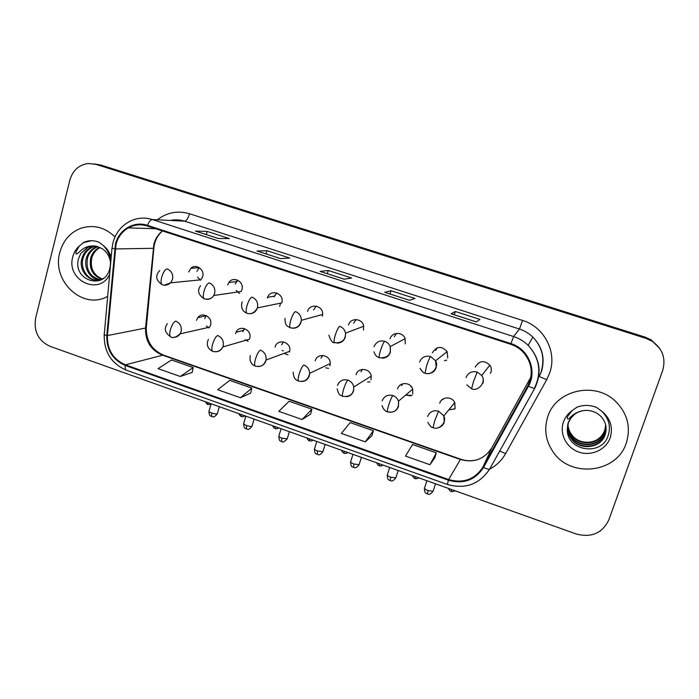 <?xml version="1.0" encoding="UTF-8"?>
<svg xmlns="http://www.w3.org/2000/svg" width="699" height="699" viewBox="0 0 699 699"><rect width="100%" height="100%" fill="white"/><g stroke="black" fill="none" stroke-linecap="round" stroke-linejoin="round"><path stroke-width="1.05" d="M215.554 351.798C218.944 351.728 221.365 350.112 222.824 346.94L249.429 339.233L249.7 338.43C252.549 329.911 239.565 324.118 235.991 332.27L235.493 333.58M410.619 395.852L405.665 395.092L412.104 395.424M454.734 408.95L448.775 409.876L455.005 408.784M173.518 337.302C176.297 337.355 178.49 336.21 180.097 333.86L209.586 327.167L210.53 325.07C213.055 317.39 202.177 311.204 197.756 317.774L196.533 320.299M206.388 299.303C209.551 299.504 212.007 298.237 213.772 295.485L241.12 291.527L241.924 289.666C244.554 281.758 233.274 275.607 228.835 282.501L227.682 284.939M249.185 313.659C253.221 313.737 255.956 311.815 257.407 307.901L281.793 302.903C284.808 293.868 270.758 288.381 267.595 297.32L267.324 298.097M164.326 285.192L170.643 282.824L200.91 279.818L202.666 276.629C204.964 269.596 195.842 263.252 190.818 268.364L188.643 271.981M289.5 351.999L289.666 351.3C291.876 342.047 277.32 337.879 275.057 347.08M329.919 365.787L330.251 363.541C330.688 354.821 317.32 352.401 315.249 360.789M370.986 379.793L371.221 376.114C370.26 368.128 358.028 367.027 356.079 374.716M412.707 394.026L412.681 389.142C410.689 381.907 399.426 381.724 397.565 388.862M455.101 408.487L454.726 402.624C452.008 396.08 441.532 396.534 439.723 403.236M322.291 316.341L322.615 314.445C323.454 305.463 309.718 302.781 307.595 311.466M363.436 330.007L363.672 326.258C362.667 318.228 350.444 317.285 348.513 325.044M405.254 343.882L405.114 338.648C402.869 331.614 391.903 331.789 390.077 338.849M447.744 357.993L447.133 351.632C441.558 345.673 436.622 346.092 432.323 352.873M490.925 372.331C491.703 369.78 491.336 367.386 489.842 365.14C484.084 359.959 479.217 360.614 475.259 367.124M196.969 271.343L199.285 267.638L190.818 268.364M477.723 364.354L478.273 363.061L477.723 364.354M435.704 350.435L437.12 347.849L435.704 350.435M394.358 336.735L396.429 333.414L394.358 336.735M353.65 323.244L356.106 319.548L353.65 323.244M313.571 309.972L316.201 306.11L313.571 309.972M274.104 296.892L276.743 293.003L274.366 296.131L267.595 297.32M235.24 284.021L237.756 280.185L236.384 281.636L228.835 282.501M204.658 318.657L206.31 315.651L197.756 317.774M442.93 399.706L443.245 398.893L442.93 399.706M401.663 385.673L402.51 383.865L401.663 385.673M361.042 371.851L362.318 369.404L361.042 371.851M321.042 358.246L322.606 355.433L321.042 358.246M281.653 344.843L283.357 341.846L281.653 344.843M242.868 331.649L244.589 328.6L243.357 330.365L235.991 332.27M59.834 252.461C51.368 281.26 83.155 310.662 107.69 296.306C83.155 310.662 51.368 281.26 59.834 252.461C63.102 240.596 70.101 232.531 80.831 228.276C70.101 232.531 63.102 240.596 59.834 252.461M547.754 416.761C543.866 429.151 545.631 440.824 553.049 451.79C570.192 478.299 616.736 473.372 626.234 443.183C631.118 427.342 627.527 413.371 615.461 401.261C594.709 380.876 555.644 390.26 547.754 416.761C543.866 429.151 545.631 440.824 553.049 451.79C570.192 478.299 616.736 473.372 626.234 443.183C631.118 427.342 627.527 413.371 615.461 401.261C594.709 380.876 555.644 390.26 547.754 416.761M116.043 244.283C118.044 237.013 122.124 231.552 128.275 227.9C134.313 224.606 140.648 223.968 147.288 226.004L510.716 344.301C515.381 345.839 519.444 348.355 522.896 351.842C532.009 362.292 533.625 373.677 527.728 385.988L482.913 467.124C474.743 479.505 463.315 483.638 448.636 479.549L125.444 364.834C113.116 359.391 107.104 349.64 107.419 335.581L116.043 244.283M115.44 244.082L106.798 335.485C106.484 349.893 112.644 359.889 125.278 365.463L448.417 480.213C463.463 484.407 475.18 480.161 483.551 467.482L528.392 386.337C537.531 370.872 528.523 348.784 510.943 343.602L147.463 225.349C134.051 220.666 118.847 229.7 115.44 244.082M659.568 348.251L651.739 340.614L645.553 337.748L98.55 164.746L94.295 163.898L98.55 164.746L645.553 337.748L651.739 340.614L659.568 348.251M476.36 321.951L479.855 319.408L455.329 311.492L451.056 313.764L476.36 321.951M454.28 314.768L455.329 311.492M409.422 300.299L414.961 298.464L391.029 290.74L384.747 292.322L409.422 300.299M390.025 293.991L391.029 290.74M218.35 238.508L229.447 238.595L207.175 231.413L195.44 231.098L218.35 238.508M206.301 234.576L207.175 231.413M280.465 258.595L289.805 258.08L267.001 250.714L256.996 251.011L280.465 258.595M266.092 253.912L267.001 250.714M344.144 279.189L351.623 278.027L328.268 270.487L320.081 271.404L344.144 279.189M327.315 273.711L328.268 270.487M115.003 236.935C104.833 227.192 93.439 224.309 80.831 228.276C93.439 224.309 104.833 227.192 115.003 236.935M662.617 370.697C666.103 358.596 662.617 348.775 652.15 341.234L645.92 338.36L95.78 164.309L87.934 163.496C78.716 164.973 72.679 170.547 69.813 180.228L35.632 318.132C33.613 331.405 38.401 340.797 49.987 346.311L576.343 534.027C591.503 537.915 602.337 533.188 608.846 519.846L662.617 370.697M429.964 464.721L436.333 452.838L412.541 444.494L405.507 456.08L429.964 464.721L434.787 457.828M240.447 397.748L251.85 388.137L229.691 380.37L217.721 389.719L240.447 397.748L250.679 393.074M180.281 376.481L193.195 367.56L171.543 359.976L158.079 368.644L180.281 376.481L192.138 372.48M365.236 441.847L373.371 430.75L350.138 422.607L341.374 433.415L365.236 441.847L371.947 435.73M302.09 419.531L311.894 409.195L289.211 401.235L278.796 411.3L302.09 419.531L310.601 414.149M311.894 409.195L310.574 414.219M251.85 388.137L250.661 393.144M193.195 367.56L192.12 372.55M373.371 430.75L371.929 435.8M436.333 452.838L434.761 457.906M659.113 347.586L651.337 339.994L645.186 337.145L101.285 165.174L97.056 164.335M200.482 280.238L197.555 277.101M209.001 327.945L206.345 325.996M238.158 291.955L239.032 293.134M239.565 293.388L236.183 290.461M246.564 340.063L247.673 341.182M248.128 341.33L245.218 339.723M285.218 353.589L285.821 354.175M287.971 354.812L284.956 353.694M328.565 368.364L325.682 367.84M95.824 246.135L87.794 247.21L80.883 253.414L78.716 258.114C71.717 280.019 104.116 290.967 109.638 269.132C111.892 260.028 109.734 252.121 103.164 245.41L98.996 242.256C93.972 240.229 89.018 240.211 84.142 242.195L79.249 246.048L75.973 251.998C75.073 256.786 79.485 251.631 81.259 250.181C85.785 246.546 90.853 245.244 96.462 246.266L102.456 248.853C107.279 252.26 109.988 257.101 110.582 263.383M101.678 279.163C92.46 275.563 88.825 268.416 90.774 257.721C92.233 252.986 95.169 249.508 99.599 247.28M102.185 278.936C93.343 275.144 89.9 268.058 91.84 257.686C93.212 253.187 95.973 249.796 100.123 247.525M99.616 279.862C90.162 279.32 83.33 267.796 86.458 257.861C88.004 252.881 91.132 249.298 95.824 247.123L97.484 246.529M100.14 279.722C89.822 276.813 85.619 269.517 87.55 257.826C89.088 252.855 92.207 249.281 96.899 247.105L98.009 246.686M103.557 278.167C92.818 285.821 77.292 271.937 82.071 258.01C83.627 252.977 86.772 249.368 91.508 247.166L95.431 246.083M98.026 280.159C87.934 280.841 79.756 268.634 83.172 257.975C84.728 252.951 87.873 249.351 92.6 247.158L95.946 246.162M80.883 253.414L88.223 247.21L94.173 245.961M83.076 242.684L91.621 240.709M580.974 411.134C576.893 412.34 573.591 414.586 571.057 417.853L568.348 422.912L567.282 429.308C566.609 450.733 600.528 456.517 607.728 436.84C611.258 427.168 609.187 418.57 601.524 411.038L596.579 407.447C590.008 404.852 583.464 404.773 576.946 407.211L572.035 410.68L568.051 415.826C565.954 419.706 568.392 419.985 570.821 416.718C574.84 413.022 579.585 410.933 585.054 410.444C589.711 410.199 593.984 411.344 597.881 413.869L600.869 416.333C605.858 421.794 607.282 427.963 605.133 434.839C600.904 448.33 579.952 450.899 571.555 439.112C568.505 435.127 567.195 430.619 567.623 425.595M605.797 425.411L604.784 431.134C600.642 444.381 580.091 446.923 571.843 435.372C569.257 432.026 567.938 428.199 567.885 423.882M605.753 425.193L604.749 430.689C600.607 443.9 580.109 446.443 571.878 434.909C569.344 431.641 568.025 427.902 567.938 423.673M605.954 426.294L604.958 432.969C600.773 446.338 580.021 448.889 571.703 437.224C568.89 433.572 567.571 429.413 567.737 424.747M605.919 426.067L604.915 432.506C600.738 445.848 580.039 448.4 571.738 436.753C568.977 433.188 567.658 429.107 567.771 424.529M606.05 426.967L605.089 434.367C600.869 447.832 579.969 450.392 571.59 438.64C568.645 434.795 567.326 430.435 567.632 425.551M571.057 417.853L575.067 413.895M605.666 424.835L604.958 429.492C603.298 434.638 599.978 438.439 594.989 440.877M600.406 530.917L599.96 531.223M283.261 350.837L282.116 350.444M446.713 360.081L444.442 360.754M490.707 372.925L490.2 373.318M369.937 381.925L367.552 381.995M538.964 374.952L539.873 375.337M162.413 230.932C158.219 234.287 155.379 238.665 153.902 244.056L145.532 328.102C145.191 341.051 150.739 350.024 162.168 355.013L460.3 459.47C473.773 463.157 484.258 459.322 491.755 447.937L530.856 377.102M157.336 219.801C167.035 212.374 177.756 210.355 189.516 213.754L522.581 320.439L519.427 329.037L184.58 221.172C179.818 219.669 175.03 219.425 170.215 220.456M522.581 320.439C544.294 326.87 557.321 352.147 549.667 373.021L546.732 379.636L505.63 453.59C501.803 460.344 496.447 465.551 489.562 469.195L534.709 388.364M541.227 371.361C545.028 358.43 542.223 347.001 532.821 337.075C528.977 333.371 524.512 330.697 519.427 329.037L513.625 336.569C519.139 338.377 523.979 341.295 528.156 345.315C540.004 358.342 542.197 372.681 534.744 388.312L535.591 385.918M112.932 242.859L112.023 248.075L114.619 248.853M104.238 334.681C103.88 351.737 111.237 363.567 126.318 370.182C125.304 369.684 124.955 368.111 125.278 365.463M448.417 480.213L447.36 484.459C465.219 489.466 479.287 484.39 489.553 469.212L534.744 388.312M483.551 467.482C486.382 468.784 488.383 469.361 489.553 469.212M111.997 248.328L104.291 334.096C103.504 334.471 104.343 334.943 106.798 335.485M528.392 386.337L534.281 388.487C541.9 372.794 539.855 358.404 528.156 345.315L532.821 337.075C542.293 346.87 545.203 358.246 541.559 371.195L539.235 376.56L546.732 379.636M510.943 343.602L513.625 336.569L152.321 219.547C150.626 219.704 149.001 221.635 147.463 225.349M113.072 242.308C115.789 232.854 121.311 225.899 129.638 221.434C136.899 217.765 144.457 217.136 152.321 219.547L184.58 221.172C186.458 220.805 188.11 218.333 189.516 213.754M645.92 338.36L645.186 337.145M95.78 164.309L101.285 165.174M499.619 451.038L505.63 453.59M448.636 479.549L460.58 459.156C466.39 461.165 472.218 461.27 478.064 459.496M482.913 467.124L491.808 447.858M527.728 385.988L530.226 379.898M115.239 248.94L153.859 248.302L146.266 327.901L107.419 335.581M125.444 364.834L163.356 355.048L460.58 459.156M146.344 327.053L146.266 327.901C146.205 340.902 151.901 349.954 163.356 355.048M153.894 247.935L153.859 248.302C154.558 241.103 157.441 235.318 162.518 230.967M162.299 284.79C165.034 285.777 167.812 285.131 170.643 282.824L172.513 279.399C173.361 274.392 171.57 270.88 167.131 268.879C165.034 269.491 163.234 272.252 161.722 277.154C160.718 281.365 160.91 283.916 162.299 284.79C155.833 280.395 155.003 275.624 159.791 270.478M205.427 401.742C206.624 403.865 207.481 404.791 208.005 404.52L207.69 402.554M208.931 411.396C209.403 417.53 211.15 415.486 211.657 416.499L211.675 413.013C209.42 412.139 208.555 411.44 209.071 410.916L211.098 403.769M170.792 336.866C172.732 338.43 175.833 337.434 180.097 333.86L181.093 331.606C181.95 326.66 180.167 323.165 175.737 321.121C173.684 321.977 171.91 324.834 170.399 329.701C169.42 333.694 169.551 336.079 170.792 336.866C164.868 332.881 163.741 328.504 167.402 323.733M217.476 413.223L217.337 413.712C216.244 414.123 214.357 413.887 211.675 413.013M204.257 298.892C208.791 299.653 211.963 298.517 213.772 295.485L214.619 293.484C215.51 288.442 213.702 284.904 209.184 282.877C207.271 283.558 205.541 286.372 203.994 291.308C202.946 295.546 203.025 298.071 204.257 298.892C198.254 294.847 197.031 290.461 200.569 285.742M238.77 413.633C240.98 417.583 240.701 415.582 241.373 416.429L241.155 414.49M246.922 313.248C251.151 314.594 254.646 312.811 257.407 307.901L257.433 307.805C258.368 302.737 256.542 299.172 251.955 297.101C250.225 297.861 248.564 300.727 247 305.699C245.891 309.963 245.865 312.479 246.922 313.248C242.23 311.282 240.648 307.455 242.177 301.767M272.558 425.691C274.751 429.614 274.471 427.639 275.179 428.496L275.057 426.582M292.75 328.25C296.813 328.25 299.565 326.293 300.989 322.37L301.33 320.317C301.269 316.062 299.312 313.152 295.459 311.579C293.912 312.409 292.339 315.336 290.74 320.352C289.569 324.624 289.43 327.123 290.321 327.84L287.516 326.197C285.935 325.358 285.07 322.746 284.912 318.351M306.8 437.897C307.962 440.021 308.844 440.964 309.439 440.728L309.43 438.832M337.11 343.104C341.138 343.008 343.873 341.042 345.297 337.198L345.533 333.143C344.817 329.779 342.877 327.499 339.714 326.311C338.36 327.219 336.874 330.199 335.24 335.249C334.017 339.548 333.755 342.029 334.463 342.685C332.488 343.069 330.627 340.553 328.88 335.118M341.496 450.27C342.65 452.384 343.541 453.336 344.161 453.127L344.257 451.257M243.628 423.786C244.021 429.946 245.882 427.971 246.363 428.968L246.511 425.499C244.152 424.581 243.243 423.847 243.776 423.297L245.838 416.158M212.679 351.361C217.249 352.418 220.631 350.95 222.824 346.94L223.112 346.075C224.012 341.103 222.203 337.573 217.704 335.503C215.834 336.429 214.13 339.338 212.592 344.24C211.561 348.259 211.587 350.627 212.679 351.361C207.489 348.521 206.065 344.546 208.398 339.417M252.19 425.691L252.042 426.189C250.985 426.591 249.141 426.355 246.511 425.499M278.796 436.351C279.207 442.633 281.015 440.553 281.548 441.602L281.828 438.159C279.364 437.198 278.403 436.429 278.945 435.844L281.059 428.714M258.342 366.529C262.073 366.328 264.572 364.415 265.847 360.798L266.031 360.037C266.537 355.319 264.659 352.016 260.386 350.129C258.7 351.125 257.066 354.096 255.502 359.033C254.419 363.069 254.34 365.428 255.266 366.11C251.002 364.371 249.342 360.867 250.294 355.608M287.385 438.334L287.237 438.841L281.828 438.159M314.454 449.081C314.821 455.407 316.638 453.336 317.224 454.411L317.643 450.995C315.066 449.981 314.061 449.177 314.611 448.575L316.769 441.453M301.898 381.505C305.577 381.217 308.049 379.304 309.308 375.765L309.666 373.336C309.439 369.29 307.481 366.512 303.794 365C302.3 366.084 300.745 369.107 299.146 374.079C298.019 378.133 297.826 380.474 298.587 381.104C297.127 380.378 293.475 379.697 293.204 372.148M323.078 451.161L322.921 451.668L317.643 450.995M79.249 246.048C76.069 248.888 73.911 252.488 72.792 256.83C65.785 280.203 99.415 296.498 109.656 274.436M111.193 257.276C109.717 252.374 107.043 248.416 103.164 245.41M572.035 410.68C567.946 413.616 565.08 417.399 563.429 422.039C559.226 433.904 566.452 447.937 578.912 452.104C591.319 456.447 606.024 449.798 610.201 437.784C613.276 427.176 610.393 418.264 601.524 411.038M382.301 358.203C386.276 358.002 388.967 356.027 390.374 352.279L390.208 346.617C389.177 344.004 387.351 342.23 384.73 341.287C379.609 340.142 376.036 341.977 374.009 346.8M384.73 341.287C383.594 342.274 382.187 345.315 380.527 350.409C379.242 354.725 378.858 357.189 379.374 357.792C376.744 356.936 374.944 354.943 373.974 351.815M376.656 462.817C377.792 464.914 378.692 465.875 379.356 465.691L379.566 463.848M428.365 373.554C432.244 373.222 434.865 371.248 436.246 367.622L435.573 360.745L430.549 356.534C425.333 355.363 421.68 357.198 419.592 362.047M430.549 356.534C429.614 357.608 428.304 360.71 426.608 365.839L425.079 373.152C424.005 373.38 422.31 371.781 420.003 368.373M412.296 475.521C413.45 477.644 414.358 478.605 415.031 478.431L415.355 476.613M482.922 383.235C483.76 380.483 483.367 377.888 481.751 375.459L477.172 372.051C471.86 370.854 468.129 372.689 465.98 377.565M477.172 372.051L473.511 381.54L471.589 388.801L466.871 384.878M448.426 488.409C449.553 490.515 450.479 491.493 451.204 491.345L451.641 489.553M490.139 365.594L489.641 365.394M350.601 461.987C350.924 468.356 352.803 466.32 353.406 467.404L353.956 464.014C351.274 462.956 350.208 462.109 350.758 461.48L352.969 454.367M346.267 396.726C349.858 396.333 352.279 394.419 353.519 390.986L353.764 387.019C353.065 383.655 351.125 381.357 347.953 380.134C342.929 378.954 339.434 380.728 337.468 385.455M347.953 380.134C346.652 381.296 345.184 384.38 343.55 389.387C342.37 393.458 342.064 395.783 342.65 396.35C340.929 394.996 339.059 396.473 337.145 388.845M359.277 464.171L359.111 464.686L353.956 464.014M387.255 475.075C387.552 481.515 389.483 479.497 390.094 480.58L390.793 477.216C387.989 476.106 386.862 475.215 387.421 474.56L389.684 467.456M387.77 411.763C392.864 412.995 396.438 411.23 398.491 406.477L398.456 401.2C397.469 398.439 395.608 396.543 392.873 395.529C387.762 394.323 384.197 396.097 382.17 400.85M392.873 395.529C391.772 396.77 390.392 399.915 388.731 404.966C387.491 409.055 387.071 411.353 387.482 411.868C387.665 411.877 383.996 411.449 382.065 405.595M395.992 477.365L395.826 477.88L390.793 477.216M424.433 488.339C424.721 494.892 426.617 492.804 427.307 493.948L428.155 490.602C425.228 489.44 424.04 488.514 424.599 487.823L426.906 480.729M437.6 427.902C440.886 427.246 443.105 425.359 444.258 422.231L443.839 415.896L438.579 411.187C433.38 409.955 429.736 411.728 427.639 416.508M438.579 411.187L434.708 420.815L433.092 427.657C431.484 427.561 429.745 425.805 427.875 422.379M454.979 403.218L454.42 403M433.24 490.75L433.074 491.266L428.155 490.602M128.275 227.9L155.589 228.713M126.318 370.182L447.36 484.459M652.15 341.234L651.337 339.994M344.214 279.181L320.264 271.43M280.561 258.595L257.232 251.046M218.455 238.508L195.711 231.159M409.474 300.282L384.887 292.331M476.395 321.924L451.152 313.755M210.888 404.494L208.005 404.52M211.657 416.499C212.592 416.036 213.291 418.937 217.337 413.712L219.329 406.704M280.57 303.226L279.644 306.407M245.174 415.922C242.964 416.805 241.697 416.98 241.373 416.429M278.997 427.98C276.734 428.88 275.458 429.046 275.179 428.496M322.615 314.445L301.33 320.317C299.915 326.381 296.236 328.888 290.321 327.84M313.274 440.204C309.01 441.882 310.522 440.501 309.439 440.728M363.672 326.258L345.533 333.143C345.664 340.011 341.977 343.192 334.463 342.685M348.023 452.603C345.699 453.511 344.415 453.686 344.161 453.127M246.363 428.968C247.289 428.487 247.918 431.414 252.042 426.189L254.104 419.103M281.548 441.602C282.256 440.798 281.907 444.485 287.237 438.841L289.369 431.685M289.666 351.3L266.031 360.037C264.414 363.803 262.737 367.421 255.266 366.11M317.224 454.411C318.141 453.931 318.735 456.866 322.921 451.668L325.131 444.433M330.251 363.541L309.666 373.336C308.364 379.592 304.668 382.187 298.587 381.104M88.223 247.21L96.462 246.266M96.899 247.105L95.824 247.123M92.591 247.158L91.508 247.166M567.282 429.308L568.173 423.009C570.952 415.818 576.343 411.65 584.347 410.505M571.878 434.909L571.843 435.372M571.738 436.753L571.703 437.224M571.59 438.631L571.555 439.112M405.114 338.648L390.208 346.617C391.405 354.341 387.796 358.063 379.374 357.792M411.003 386.224L410.846 386.696M383.244 465.158C380.85 466.076 379.557 466.25 379.356 465.691M447.133 351.632L435.573 360.745C439.514 367.464 430.89 376.062 425.079 373.152M418.954 477.898C416.517 478.815 415.206 478.99 415.031 478.431M489.842 365.14L481.751 375.459C486.757 382.012 477.915 391.99 471.589 388.801M455.163 490.812C452.672 491.738 451.353 491.913 451.204 491.345M353.406 467.404C354.227 466.897 354.882 469.885 359.111 464.686L361.4 457.373M371.221 376.114L353.764 387.019C353.886 393.895 350.173 397.015 342.65 396.35M390.094 480.58C390.924 480.064 391.519 483.079 395.826 477.88L398.194 470.488M412.681 389.142L398.456 401.2C399.444 407.814 395.311 413.799 387.482 411.868M427.307 493.948C428.103 493.407 428.688 496.473 433.074 491.266L435.512 483.804M454.726 402.624L443.839 415.896C447.168 422.607 438.684 430.488 433.092 427.657"/></g></svg>
